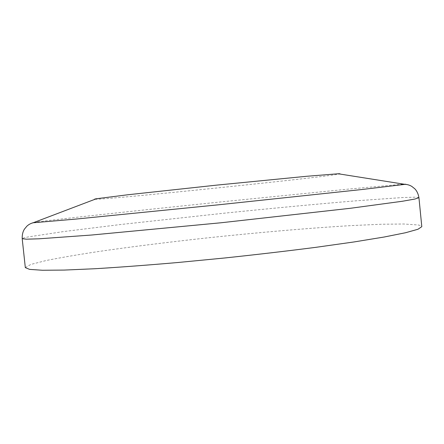 <?xml version="1.0" encoding="UTF-8"?>
<svg xmlns="http://www.w3.org/2000/svg" width="444" height="444" viewBox="0 0 444 444"><rect width="100%" height="100%" fill="white"/><g stroke="black" fill="none" stroke-linecap="round" stroke-linejoin="round"><path stroke-width="0.33" stroke-dasharray="2.22 1.67" d="M25.325 267.627L30.791 264.446L46.32 260.489C60.845 257.587 78.46 254.562 99.162 251.421C132.207 246.659 168.204 242.158 207.159 237.906C258.486 232.445 310.245 227.977 352.691 225.519L381.357 224.248L403.779 224.004L417.921 224.958C420.401 225.38 421.695 225.946 421.8 226.656M95.01 199.267C108.48 199.595 322.882 177.467 339.305 174.059L339.61 173.993M418.942 197.685C418.881 197.391 417.621 197.225 415.179 197.192L402.48 197.552L356.898 200.744C318.864 203.874 271.939 208.297 224.264 213.181L120.629 224.514L63.586 231.574L27.955 236.974C24.148 237.723 22.228 238.295 22.2 238.689M404.995 184.349C406.748 184.044 406.049 183.988 402.897 184.193L348.895 189.066L222.888 201.715C144.017 209.857 61.3 218.77 37.102 221.933C32.379 222.561 31.052 222.844 33.128 222.777"/><path stroke-width="0.67" d="M421.8 226.656L417.976 229.254L405.561 232.734L384.121 237.024L353.851 241.974L315.784 247.341C287.079 251.027 256.715 254.579 224.686 257.986L177.472 262.548C146.964 265.185 119.464 267.249 94.972 268.731L64.33 270.074L42.463 270.257L29.598 269.386L25.325 267.627L22.2 238.689L26.34 239.188L39.078 238.8L91.386 235.043L221.045 222.766L350.471 208.269L402.447 201.249L414.99 199.023L418.942 197.685L421.8 226.656M339.61 173.993C340.487 173.776 340.015 173.704 338.195 173.765L306.804 176.268L217.149 185.076L127.589 194.788L96.348 198.757C94.555 199.067 94.106 199.239 95.01 199.267M96.348 198.757L33.128 222.777L76.118 219.053L219.181 204.734L362.149 189.494L404.995 184.349C407.475 184.465 409.757 185.159 411.838 186.43L414.824 188.805C416.91 190.97 418.281 193.934 418.942 197.685M338.195 173.765L404.995 184.349M33.128 222.777C30.719 223.399 28.627 224.542 26.851 226.212L24.414 229.148C22.816 231.696 22.078 234.876 22.2 238.689"/></g></svg>
